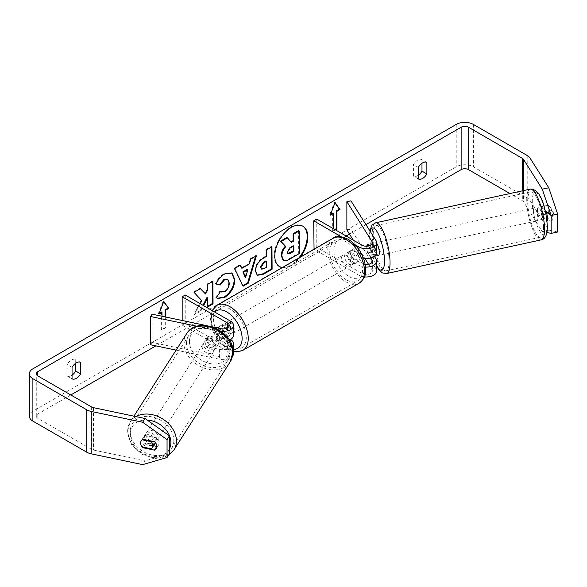 <?xml version="1.0" encoding="UTF-8"?>
<svg xmlns="http://www.w3.org/2000/svg" width="587" height="587" viewBox="0 0 587 587"><rect width="100%" height="100%" fill="white"/><g stroke="black" fill="none" stroke-linecap="round" stroke-linejoin="round"><path stroke-width="0.44" stroke-dasharray="2.94 2.2" d="M217.902 328.001L224.131 331.596A6.486 3.749 60 0 1 224.131 338.662L217.293 334.715A6.486 3.749 60 0 1 217.073 327.825A6.486 3.749 -120 0 0 217.96 335.801L227.44 341.282A6.053 3.5 180 0 1 229.216 343.755A6.053 3.5 180 0 1 221.086 347.034L209.053 344.51A6.486 4.982 32.2 0 1 206.617 339.756A6.486 4.982 32.2 0 1 207.226 337.576A6.486 4.982 32.2 0 1 209.053 336.028L221.086 338.56A6.053 3.5 0 0 0 229.216 335.272A6.053 3.5 0 0 0 227.44 332.8L219.824 328.404M209.053 344.51L207.578 346.858A6.486 4.982 32.2 0 1 205.134 342.104A6.486 4.982 32.2 0 1 205.743 339.924A6.486 4.982 32.2 0 1 207.578 338.376L219.604 340.908A10.383 5.995 0 0 0 229.334 340.093M232.188 346.704A10.383 5.995 180 0 1 219.604 349.382L207.578 346.858M197.063 326.277L219.604 331.017A10.383 5.995 0 0 0 221.064 331.259M176.1 350.131L219.604 359.273A10.383 5.995 0 0 0 232.489 356.265M233.538 353.638A10.383 5.995 0 0 0 230.5 349.404L185.228 323.268L182.168 325.029L227.44 351.165A6.053 3.5 0 0 1 229.216 353.638A6.053 3.5 0 0 1 221.086 356.925L152.055 342.419L150.573 344.767M205.986 325.499L212.457 326.856M182.168 320.495L182.168 325.029M185.228 295.012L185.228 323.268M233.538 335.272A10.383 5.995 0 0 0 230.5 331.039L221.013 325.558A6.486 3.749 -120 0 0 220.529 325.77A6.486 3.749 -120 0 0 221.013 334.04L230.5 339.513L230.5 349.404M152.055 314.162L152.055 342.419M217.96 327.326L221.013 325.558M217.96 335.801L221.013 334.04M209.053 336.028L207.578 338.376M144.475 436.992A6.486 5.012 32.6 0 1 145.106 434.776A6.486 5.012 32.6 0 1 151.967 433.367A6.486 5.012 32.6 0 1 156.67 439.553A6.486 5.012 32.6 0 1 156.039 441.769A6.486 5.012 32.6 0 1 149.179 443.178A6.486 5.012 32.6 0 1 144.475 436.992M142.171 446.89L144.835 442.723A6.486 5.012 32.6 0 0 153.926 444.63L151.263 448.798M151.666 441.094L153.948 437.528A6.486 5.012 32.6 0 0 144.857 435.62L142.208 439.788A6.486 5.012 32.6 0 0 141.262 440.8A6.486 5.012 32.6 0 1 141.262 440.8L145.106 434.776M203.652 344.386A6.486 5.012 32.6 0 1 204.283 342.177A6.486 5.012 32.6 0 1 211.151 340.768A6.486 5.012 32.6 0 1 215.847 346.954A6.486 5.012 32.6 0 1 215.224 349.162A6.486 5.012 32.6 0 1 208.356 350.571A6.486 5.012 32.6 0 1 203.652 344.386M218.812 342.316A6.486 5.012 32.6 0 1 218.181 344.532A6.486 5.012 32.6 0 1 217.241 345.545L215.466 348.326A6.486 5.012 32.6 0 1 206.382 346.418L208.158 343.637A6.486 5.012 32.6 0 1 206.617 339.756A6.486 5.012 32.6 0 1 207.248 337.547A6.486 5.012 32.6 0 1 208.18 336.527L206.404 339.308A6.486 5.012 32.6 0 1 215.495 341.216L217.271 338.442A6.486 5.012 32.6 0 1 218.812 342.316M208.158 343.637L217.241 345.545M217.271 338.442L208.18 336.527M144.857 435.62L153.948 437.528M153.926 444.63L144.835 442.723M215.466 348.326L206.382 346.418M206.404 339.308L215.495 341.216M214.372 349.265A6.486 5.012 32.6 0 1 213.741 351.481A6.486 5.012 32.6 0 1 206.881 352.89A6.486 5.012 32.6 0 1 202.177 346.704A6.486 5.012 32.6 0 1 202.808 344.488A6.486 5.012 32.6 0 1 209.669 343.079A6.486 5.012 32.6 0 1 214.372 349.265M158.152 437.242A6.486 5.012 32.6 0 1 157.521 439.45A6.486 5.012 32.6 0 1 150.661 440.859A6.486 5.012 32.6 0 1 145.958 434.681A6.486 5.012 32.6 0 1 146.589 432.465A6.486 5.012 32.6 0 1 153.449 431.056A6.486 5.012 32.6 0 1 158.152 437.242M173.84 440.536A23.187 17.911 32.6 0 1 171.595 448.446A23.187 17.911 32.6 0 1 147.066 453.48A23.187 17.911 32.6 0 1 130.263 431.379A23.187 17.911 32.6 0 1 132.515 423.476A23.187 17.911 32.6 0 1 157.037 418.436A23.187 17.911 32.6 0 1 173.84 440.536M186.483 343.402A23.187 17.911 32.6 0 1 188.735 335.5A23.187 17.911 32.6 0 1 213.257 330.466A23.187 17.911 32.6 0 1 230.06 352.56A23.187 17.911 32.6 0 1 227.815 360.469A23.187 17.911 32.6 0 1 203.285 365.503A23.187 17.911 32.6 0 1 186.483 343.402M282.663 267.415A23.348 13.479 120 0 0 290.697 265.185A23.348 13.479 120 0 0 298.724 258.141M302.672 226.09A23.348 13.479 120 0 0 302.371 225.907A23.348 13.479 120 0 0 290.697 227.066A23.348 13.479 120 0 0 275.442 247.641A23.348 13.479 120 0 0 279.023 266.344A23.348 13.479 120 0 0 279.331 266.513M282.266 267.65A23.348 13.479 120 0 0 291.306 265.544A23.348 13.479 120 0 0 300.353 257.201M365.921 224.594L349.485 234.081M346.125 236.025L155.856 345.875M70.829 394.963L37.788 414.04A5.188 2.994 0 0 0 36.269 416.161A5.188 2.994 0 0 0 37.788 418.274L91.631 449.363A5.188 2.994 0 0 0 93.524 450.06L145.026 460.883L142.663 464.633M200.24 303.677L194.451 314.727L200.886 310.956L203.608 305.622M165.651 317.024L165.651 327.854L161.983 329.975L161.983 316.246M335.419 229.847L333.277 231.08L333.277 228.607M72.054 378.82L67.16 375.996A8.651 4.997 120 0 0 71.438 375.541A8.651 4.997 120 0 0 72.054 375.152M418.311 175.242A8.651 4.997 -60 0 1 417.702 175.63A8.651 4.997 -60 0 1 413.417 176.078L413.417 164.58A8.651 4.997 -60 0 1 421.98 159.635L421.98 163.303M418.311 178.903L413.417 176.078M557.65 232.012L548.772 230.17L530.032 200.438A12.114 6.993 0 0 0 527.214 197.885L473.371 166.796A12.114 6.993 0 0 0 456.238 166.796L32.894 411.216A12.114 6.993 0 0 0 29.35 416.161M75.723 363.214L75.723 359.545A8.651 4.997 120 0 0 67.16 364.49L67.16 375.996M548.772 230.17L542.271 231.535L523.523 201.803A5.188 2.994 0 0 0 522.32 200.71L509.92 193.549M142.201 446.898A6.486 4.982 32.2 0 1 140.682 443.735M156.89 446.369A6.486 4.982 -147.8 0 0 158.644 444.858A6.486 4.982 -147.8 0 0 159.253 442.679A6.486 4.982 -147.8 0 0 156.817 437.924L154.447 441.681M169.416 453.773L145.026 460.883M156.817 437.924L145.437 435.532A6.486 4.982 -147.8 0 0 143.602 437.08A6.486 4.982 -147.8 0 0 145.437 444.014L153.523 445.709M542.271 231.535L546.857 232.489M545.316 210.931L542.417 206.338A6.486 1.812 -101.9 0 0 541.53 209.17A6.486 1.812 -101.9 0 0 542.417 214.813L546.563 221.387A6.486 1.812 -101.9 0 0 547.025 220.991M548.031 207.805A6.486 1.812 78.1 0 1 548.918 204.973L553.064 211.54A6.486 1.812 78.1 0 1 553.064 220.022L548.918 213.448A6.486 1.812 78.1 0 1 548.031 207.805A6.486 1.776 77.7 0 1 548.552 205.179L551.861 210.425A6.486 1.776 77.7 0 1 552.462 214.842A6.486 1.776 77.7 0 1 551.934 217.476L548.625 212.223A6.486 1.776 77.7 0 1 548.023 207.805M542.417 206.338L548.918 204.973L542.417 206.338M546.563 212.912L553.064 211.54M546.563 221.387L553.064 220.022L546.563 221.387M542.417 214.813L548.918 213.448M426.874 162.46L421.98 159.635M418.311 167.405L413.417 164.58M145.437 444.014L143.448 447.162M145.437 435.532L143.067 439.289M80.617 362.37L75.723 359.545M72.054 367.315L67.16 364.49M286.786 237.486L290.976 241.888M298.556 230.588L298.702 253.158L289.428 258.596C286.456 260.29 284.321 260.723 283.022 259.887L283.646 260.246M298.702 253.158L299.319 253.511M290.785 242.005L291.394 242.358M159.275 313.172L158.307 313.729L163.201 301.116L163.817 301.469M163.201 301.116L163.685 301.799M165.042 316.892L165.042 327.502L165.651 327.854M161.366 311.961L161.366 329.623L161.983 329.975M161.366 329.623L165.042 327.502M158.307 313.729L158.923 314.082M334.803 229.488L332.668 230.728L333.277 231.08M332.668 213.066L332.668 230.728M334.979 202.904L334.502 202.222L329.608 214.835L330.217 215.187M329.608 214.835L330.569 214.277M334.502 202.222L335.111 202.574M241.264 267.988L248.851 263.541L249.46 263.893M248.851 263.541L250.201 258.735L250.818 259.087M250.201 258.735L255.807 255.455L256.416 255.807M255.807 255.455L255.55 256.314M242.82 285.693L242.475 285.891L243.084 286.251M242.475 285.891L234.044 268.208L234.653 268.56M234.044 268.208L239.826 264.818L240.435 265.17M239.826 264.818L240.083 265.383M245.065 276.991L247.215 269.345M257.033 275.12L254.912 270.578C255.25 265.001 258.038 260.65 263.277 257.532L265.962 255.961L266.571 256.314M265.962 255.961L265.918 249.526L266.527 249.879M265.918 249.526L271.348 246.349L271.957 246.701M271.348 246.349L271.348 247.054M260.995 268.802L263.49 268.296L266.036 266.799L265.992 260.848M266.036 266.799L266.645 267.158M200.38 288.65L199.954 288.18L193.439 292.003L201.803 300.698M201.187 300.346L193.842 314.375L194.451 314.727M193.439 292.003L194.055 292.355M199.954 288.18L200.571 288.54M212.296 281.665L212.289 280.953L206.866 284.137L206.903 289.956L207.512 290.308M206.903 289.956L204.936 293.661M206.866 284.137L207.475 284.49M212.289 280.953L212.905 281.305M206.954 297.521L207.013 306.656L207.622 307.008M207.013 306.656L207.622 306.297M193.842 314.375L200.27 310.604L200.886 310.956M200.27 310.604L202.999 305.269M216.177 283.903L215.473 283.741C217.102 279.617 219.978 276.228 224.109 273.579L231.674 272.933M217.087 298.299L216.317 297.653M215.708 297.301L219.765 291.269L220.374 291.622M219.765 291.269L220.338 291.68M220.382 291.71L224.058 291.401C226.986 289.34 228.526 286.449 228.695 282.714L227.463 279.221M215.473 283.741L216.089 284.093M293.199 246.217L293.199 245.513L289.611 247.611L286.713 251.999L287.645 253.635M293.199 245.513L293.808 245.865M370.815 258.023L367.623 252.96A6.486 1.812 78.1 0 1 366.736 247.31A6.486 1.812 78.1 0 1 367.301 244.676L372.143 243.62A6.486 1.776 77.7 0 1 372.452 243.429A6.486 1.776 77.7 0 1 375.453 248.873L370.573 249.93A6.486 1.776 77.7 0 1 371.175 254.354A6.486 1.776 77.7 0 1 370.646 256.981L374.8 256.079M374.389 256.387L371.688 252.102A6.486 1.812 78.1 0 1 370.801 246.459A6.486 1.812 78.1 0 1 371.688 243.627L376.069 250.576A10.383 5.995 180 0 1 376.693 252.623M367.623 244.486L371.688 243.627L367.623 244.486M350.938 200.827L350.938 229.084L376.069 268.941A10.383 5.995 180 0 1 376.693 270.989M363.558 258.405A10.383 5.995 180 0 1 358.973 256.864L349.485 251.39A6.486 3.749 -120 0 0 348.994 251.596A6.486 3.749 -120 0 0 349.485 259.865L358.973 265.339A10.383 5.995 0 0 0 365.62 267.085M364.432 276.888A10.383 5.995 180 0 1 358.973 275.23L314.052 249.299M368.57 264.348L372.004 269.793A6.053 3.5 180 0 1 372.371 270.989A6.053 3.5 180 0 1 368.629 274.224A6.053 3.5 180 0 1 362.032 273.461L316.76 247.325L313.7 249.093M368.57 245.982L372.004 251.427A6.053 3.5 180 0 1 372.371 252.623A6.053 3.5 180 0 1 368.629 255.859A6.053 3.5 180 0 1 362.032 255.096L352.545 249.622A6.486 3.749 -120 0 0 352.053 249.835A6.486 3.749 -120 0 0 352.545 258.097L362.032 263.578A6.053 3.5 0 0 0 365.268 264.546M316.76 219.068L316.76 247.325M354.93 244.64L341.414 236.84M346.873 229.943L350.938 229.084M353.337 240.193L364.923 258.566M352.545 249.622L349.485 251.39M352.545 258.097L349.485 259.865M367.623 252.96L371.688 252.102M226.831 324.325A6.486 3.749 60 0 1 231.065 330.041A6.486 3.749 60 0 1 230.075 335.243A6.486 3.749 60 0 1 226.831 334.92A6.486 3.749 60 0 1 222.59 329.204A6.486 3.749 60 0 1 223.581 324.002A6.486 3.749 60 0 1 226.831 324.325M224.131 338.662L227.8 336.542A6.486 3.749 60 0 1 227.624 336.652A6.486 3.749 60 0 1 224.381 336.336A6.486 3.749 60 0 1 220.961 332.594L217.293 334.715M217.652 327.443L220.961 325.528A6.486 3.749 60 0 1 221.138 325.418A6.486 3.749 60 0 1 224.381 325.741A6.486 3.749 60 0 1 227.8 329.476L224.131 331.596M349.184 253.687A6.486 3.749 60 0 1 353.418 259.403A6.486 3.749 60 0 1 352.427 264.605A6.486 3.749 60 0 1 349.184 264.282A6.486 3.749 60 0 1 344.943 258.566A6.486 3.749 60 0 1 345.941 253.364A6.486 3.749 60 0 1 349.184 253.687M358.723 260.958L355.047 263.079A6.486 3.749 60 0 1 354.871 263.189A6.486 3.749 60 0 1 351.628 262.866A6.486 3.749 60 0 1 348.208 259.131L351.877 257.011A6.486 3.749 60 0 1 351.877 249.945L358.723 253.892A6.486 3.749 60 0 1 358.723 260.958L351.877 257.011M358.723 253.892L355.047 256.013A6.486 3.749 60 0 0 351.628 252.271A6.486 3.749 60 0 0 348.385 251.948A6.486 3.749 60 0 0 348.208 252.065L351.877 249.945M348.208 252.065L355.047 256.013M355.047 263.079L348.208 259.131M227.8 336.542L220.961 332.594M220.961 325.528L227.8 329.476M229.884 322.557A6.486 3.749 60 0 1 234.125 328.28A6.486 3.749 60 0 1 233.134 333.475A6.486 3.749 60 0 1 229.884 333.152A6.486 3.749 60 0 1 225.65 327.436A6.486 3.749 60 0 1 226.641 322.241A6.486 3.749 60 0 1 229.884 322.557M346.125 255.448A6.486 3.749 60 0 1 350.366 261.171A6.486 3.749 60 0 1 349.368 266.366A6.486 3.749 60 0 1 346.125 266.05A6.486 3.749 60 0 1 341.883 260.327A6.486 3.749 60 0 1 342.881 255.132A6.486 3.749 60 0 1 346.125 255.448M346.125 279.683A23.187 13.384 60 0 1 330.973 259.249A23.187 13.384 60 0 1 334.531 240.67A23.187 13.384 60 0 1 346.125 241.815A23.187 13.384 60 0 1 361.269 262.25A23.187 13.384 60 0 1 357.718 280.828A23.187 13.384 60 0 1 346.125 279.683M229.884 346.792A23.187 13.384 60 0 1 214.739 326.357A23.187 13.384 60 0 1 218.291 307.779A23.187 13.384 60 0 1 229.884 308.923A23.187 13.384 60 0 1 245.036 329.358A23.187 13.384 60 0 1 241.477 347.937A23.187 13.384 60 0 1 229.884 346.792M537.457 210.109A6.486 1.776 77.7 0 1 538.294 207.284A6.486 1.776 77.7 0 1 540.62 210.462A6.486 1.776 77.7 0 1 541.896 217.146A6.486 1.776 77.7 0 1 541.06 219.971A6.486 1.776 77.7 0 1 538.734 216.794A6.486 1.776 77.7 0 1 537.457 210.109M551.861 210.425L545.822 211.738M545.514 211.804L544.545 212.017A6.486 1.776 77.7 0 0 541.544 206.58A6.486 1.776 77.7 0 0 541.236 206.771L548.552 205.179M548.625 212.223L541.309 213.822A6.486 1.776 77.7 0 0 544.31 219.259A6.486 1.776 77.7 0 0 544.619 219.068L546.746 218.606M547.444 218.452L551.934 217.476M378.468 255.404A6.486 1.776 77.7 0 1 376.142 252.227A6.486 1.776 77.7 0 1 374.866 245.542A6.486 1.776 77.7 0 1 375.702 242.725A6.486 1.776 77.7 0 1 376.693 243.304M374.851 256.064A6.486 1.776 77.7 0 1 372.217 250.671L367.337 251.735A6.486 1.776 77.7 0 1 366.736 247.31A6.486 1.776 77.7 0 1 366.78 246.224M370.573 249.93L368.137 246.07M367.337 251.735L370.646 256.981M541.236 206.771L544.545 212.017M544.619 219.068L541.309 213.822M375.526 255.917L372.217 250.671M372.143 243.62L375.453 248.873M378.931 244.654A6.486 1.776 77.7 0 1 379.767 241.837A6.486 1.776 77.7 0 1 382.086 245.014A6.486 1.776 77.7 0 1 383.37 251.698A6.486 1.776 77.7 0 1 382.533 254.516A6.486 1.776 77.7 0 1 380.207 251.339A6.486 1.776 77.7 0 1 378.931 244.654M533.392 210.99A6.486 1.776 77.7 0 1 534.229 208.172A6.486 1.776 77.7 0 1 536.555 211.349A6.486 1.776 77.7 0 1 537.831 218.034A6.486 1.776 77.7 0 1 536.995 220.851A6.486 1.776 77.7 0 1 534.669 217.674A6.486 1.776 77.7 0 1 533.392 210.99M543.54 227.096A23.187 6.354 77.7 0 1 540.546 237.17A23.187 6.354 77.7 0 1 532.255 225.819A23.187 6.354 77.7 0 1 527.684 201.935A23.187 6.354 77.7 0 1 530.677 191.861A23.187 6.354 77.7 0 1 538.969 203.205A23.187 6.354 77.7 0 1 543.54 227.096M389.078 260.753A23.187 6.354 77.7 0 1 386.085 270.827A23.187 6.354 77.7 0 1 377.793 259.483A23.187 6.354 77.7 0 1 373.222 235.6A23.187 6.354 77.7 0 1 376.208 225.518A23.187 6.354 77.7 0 1 384.507 236.869A23.187 6.354 77.7 0 1 389.078 260.753M219.604 331.017L219.604 340.908M219.604 349.382L219.604 359.273M227.44 341.282L227.44 351.165M221.086 347.034L221.086 356.925M227.44 327.854L227.44 332.8M230.5 321.148L230.5 331.039M221.086 328.669L221.086 338.56M135.964 416.594A25.953 20.046 -147.4 0 0 130.182 421.98A25.953 20.046 -147.4 0 0 127.665 430.836A25.953 20.046 -147.4 0 0 146.471 455.571A25.953 20.046 -147.4 0 0 173.928 449.936M169.416 448.842A21.631 16.707 32.6 0 1 146.662 454.91A21.631 16.707 32.6 0 1 130.248 434.006A21.631 16.707 32.6 0 1 147.198 420.043M230.148 361.959A25.953 20.046 32.6 0 1 202.691 367.594A25.953 20.046 32.6 0 1 183.885 342.859A25.953 20.046 32.6 0 1 186.402 334.01M189.425 341.399A21.631 16.707 -147.4 0 0 209.684 363.434A21.631 16.707 -147.4 0 0 230.075 349.94A21.631 16.707 -147.4 0 0 209.823 327.906A21.631 16.707 -147.4 0 0 189.425 341.399M37.788 418.274L37.788 414.04M456.238 124.415L456.238 166.796M32.894 368.827L32.894 411.216M93.524 407.672L93.524 450.06M91.631 406.974L91.631 449.363M522.32 190.848L522.32 200.71M523.523 190.584L523.523 201.803M530.032 158.05L530.032 200.438M527.214 155.496L527.214 197.885M473.371 124.415L473.371 166.796M289.428 258.596L290.037 258.948M254.912 270.578L255.521 270.93M263.277 257.532L263.886 257.884M254.912 270.636L255.521 270.989M263.49 268.296L264.099 268.648M224.109 273.579L224.726 273.931M224.058 291.401L224.674 291.754M228.695 282.714L229.304 283.066M228.688 282.648L229.304 283M286.713 251.999L287.322 252.351M286.713 252.065L287.322 252.417M289.611 247.611L290.22 247.963M376.069 259.05L376.069 268.941M376.069 240.685L376.069 250.576M358.973 265.339L358.973 275.23M372.004 262.301L372.004 269.793M362.032 263.578L362.032 273.461M362.032 245.205L362.032 255.096M358.973 249.622L358.973 256.864M372.004 243.928L372.004 251.427M333.145 238.271A25.953 14.983 -120 0 0 329.168 259.072A25.953 14.983 -120 0 0 346.125 281.943A25.953 14.983 -120 0 0 359.097 283.228M349.184 241.323A21.631 12.488 60 0 1 364.476 267.811A21.631 12.488 60 0 1 349.184 276.646A21.631 12.488 60 0 1 333.886 250.15A21.631 12.488 60 0 1 349.184 241.323M242.864 350.336A25.953 14.983 60 0 1 229.884 349.052A25.953 14.983 60 0 1 212.934 326.174A25.953 14.983 60 0 1 216.911 305.379M214.593 311.961A21.631 12.488 -120 0 0 213.147 329.623A21.631 12.488 -120 0 0 226.831 347.284A21.631 12.488 -120 0 0 233.538 349.368M530.083 189.153A25.953 7.11 -102.3 0 0 526.737 200.431A25.953 7.11 -102.3 0 0 531.851 227.169A25.953 7.11 -102.3 0 0 541.141 239.87M532.277 201.891A21.631 5.929 77.7 0 1 539.497 196.007A21.631 5.929 77.7 0 1 547.077 225.364A21.631 5.929 77.7 0 1 539.857 231.249A21.631 5.929 77.7 0 1 532.277 201.891M386.679 273.535A25.953 7.11 77.7 0 1 377.39 260.833A25.953 7.11 77.7 0 1 372.275 234.096A25.953 7.11 77.7 0 1 375.621 222.818M370.199 231.381A21.631 5.929 -102.3 0 0 369.685 237.324A21.631 5.929 -102.3 0 0 376.693 265.72M229.216 343.755L229.216 353.638M229.216 325.381L229.216 335.272M217.469 327.539L220.529 325.77M207.226 337.576L205.743 339.924M168.403 455.387L155.621 458.535L141.9 454.397L131.378 444.462L127.401 431.672L130.182 421.98L133.902 416.161M156.039 441.769L155.445 442.708M218.181 344.532L215.224 349.162M207.248 337.547L204.283 342.177M213.741 351.481L157.521 439.45M202.808 344.488L146.589 432.465M188.735 335.5L132.515 423.476M227.815 360.469L171.595 448.446M302.371 225.907L302.98 226.266M36.269 416.161L36.269 373.772M158.644 444.858L156.281 448.615M141.24 440.837L143.602 437.08M279.023 266.344L279.632 266.696M257.326 275.31L256.717 274.958M231.99 273.102L231.381 272.742M217.388 298.482L216.779 298.13M287.3 253.511L287.916 253.863M372.371 261.105L372.371 270.989M372.371 252.623L372.371 242.732M348.994 251.596L352.053 249.835M233.538 351.576L227.727 349.265L219.193 341.847L212.942 331.442L210.3 320.282L212.12 310.53M227.624 336.652L230.075 335.243M221.138 325.418L223.581 324.002M352.427 264.605L354.871 263.189M345.941 253.364L348.385 251.948M233.134 333.475L349.368 266.366M226.641 322.241L342.881 255.132M218.291 307.779L334.531 240.67M241.477 347.937L357.718 280.828M369.81 230.757L369.428 236.488L371.116 250.297L373.031 257.51L376.693 266.425M538.294 207.284L541.544 206.58M541.06 219.971L544.31 219.259M375.702 242.725L372.452 243.429M379.767 241.837L534.229 208.172M382.533 254.516L536.995 220.851M386.085 270.827L540.546 237.17M376.208 225.518L530.677 191.861"/><path stroke-width="0.88" d="M205.986 325.499L152.055 314.162L150.573 316.51L197.063 326.277M150.573 316.51L150.573 344.767L176.1 350.131M232.489 356.265A10.383 5.995 0 0 0 233.538 353.638L233.538 343.755A10.383 5.995 180 0 1 232.188 346.704M230.5 339.513L230.5 339.513A10.383 5.995 180 0 1 233.538 343.755M212.457 326.856L221.086 328.669A6.053 3.5 0 0 0 229.216 325.381A6.053 3.5 0 0 0 227.44 322.909L182.168 296.773L182.168 320.495M221.064 331.259A10.383 5.995 0 0 0 233.538 325.381A10.383 5.995 0 0 0 230.5 321.148L185.228 295.012L182.168 296.773M219.824 328.404L217.96 327.326A6.486 3.749 -120 0 0 217.469 327.539A6.486 3.749 -120 0 0 217.073 327.825A6.486 3.749 60 0 1 217.293 327.649L217.902 328.001M229.334 340.093A10.383 5.995 0 0 0 233.538 335.272L233.538 325.381M142.208 439.788L151.285 441.695A6.486 5.012 32.6 0 1 152.825 445.577A6.486 5.012 32.6 0 1 152.194 447.786A6.486 5.012 32.6 0 1 151.263 448.798L142.171 446.89A6.486 5.012 32.6 0 1 140.631 443.009A6.486 5.012 32.6 0 1 141.247 440.815M151.285 441.695L151.666 441.094M298.724 258.141A23.348 13.479 120 0 0 302.672 226.09M300.353 257.201A23.348 13.479 120 0 0 302.98 226.266A23.348 13.479 120 0 0 291.306 227.418A23.348 13.479 120 0 0 276.059 247.993A23.348 13.479 120 0 0 279.632 266.696A23.348 13.479 120 0 0 282.266 267.65M509.92 193.549L468.477 169.621A5.188 2.994 0 0 0 461.133 169.621L365.921 224.594M349.485 234.081L346.125 236.025M155.856 345.875L70.829 394.963M542.271 189.153L548.772 187.781L557.65 214.101L551.149 215.466L542.271 189.153L523.523 159.415A5.188 2.994 0 0 0 522.32 158.321L468.477 127.24A5.188 2.994 0 0 0 461.133 127.24L37.788 371.652A5.188 2.994 0 0 0 36.269 373.772A5.188 2.994 0 0 0 37.788 375.893L91.631 406.974A5.188 2.994 0 0 0 93.524 407.672L145.026 418.494L169.416 435.855L169.416 453.773L167.053 457.522L167.053 439.612L142.663 422.251L145.026 418.494M203.608 305.622L207.563 297.873L207.622 307.008L213.052 303.831L212.905 281.305L207.475 284.49L207.512 290.308L205.545 294.014L200.571 288.54L194.055 292.355L201.803 300.698L200.24 303.677M241.881 268.34L249.46 263.893L250.818 259.087L256.416 255.807L248.279 283.198L243.084 286.251L234.653 268.56L240.435 265.17L241.881 268.34L240.083 265.383M418.311 167.405A8.651 4.997 -60 0 1 426.874 162.46L426.874 173.965A8.651 4.997 -60 0 1 422.596 178.455A8.651 4.997 -60 0 1 418.311 178.903L418.311 167.405M72.054 367.315L72.054 378.82A8.651 4.997 120 0 0 76.332 378.366A8.651 4.997 120 0 0 80.617 373.875L80.617 362.37A8.651 4.997 120 0 0 72.054 367.315M159.275 313.172L161.366 311.961L161.983 312.313L158.923 314.082L163.817 301.469L168.711 308.432L165.651 310.2L165.651 317.024M161.983 312.313L161.983 316.246M336.945 211.298L336.945 228.959L336.336 228.607L336.336 210.946L336.945 211.298L340.005 209.537L335.111 202.574L330.217 215.187L333.277 213.419L333.277 228.607M336.945 228.959L335.419 229.847M255.521 270.989L255.521 270.93C255.859 265.353 258.647 261.002 263.886 257.884L266.571 256.314L266.527 249.879L271.957 246.701L272.104 269.22L263.717 274.136L257.326 275.31L255.521 270.989M216.089 284.093C217.711 279.97 220.587 276.58 224.726 273.931L231.99 273.102L234.895 279.72C234.47 287.182 231.051 293.104 224.652 297.477L217.388 298.482L216.317 297.653L220.374 291.622L220.991 292.062L224.674 291.754C227.595 289.692 229.143 286.801 229.304 283.066L227.785 279.375L224.594 279.72L220.191 285.047L216.089 284.093M548.772 187.781L530.032 158.05A12.114 6.993 0 0 0 527.214 155.496L473.371 124.415A12.114 6.993 0 0 0 456.238 124.415L32.894 368.827A12.114 6.993 0 0 0 29.35 373.772A12.114 6.993 0 0 0 32.894 378.718L86.737 409.799A12.114 6.993 0 0 0 91.161 411.428L142.663 422.251M421.98 163.303L421.98 171.133A8.651 4.997 -60 0 1 418.311 175.242M72.054 375.152A8.651 4.997 120 0 0 75.723 371.05L75.723 363.214M29.35 373.772L29.35 416.161A12.114 6.993 0 0 0 32.894 421.099L86.737 452.188A12.114 6.993 0 0 0 91.161 453.81L142.663 464.633L167.053 457.522M140.682 443.735A6.486 4.982 32.2 0 1 141.24 440.837A6.486 4.982 32.2 0 1 143.067 439.289L154.447 441.681A6.486 4.982 32.2 0 1 156.89 446.436A6.486 4.982 32.2 0 1 156.281 448.615A6.486 4.982 32.2 0 1 154.447 450.156L143.067 447.764A6.486 4.982 32.2 0 1 142.201 446.898M153.523 445.709L156.817 446.406A6.486 4.982 -147.8 0 0 156.89 446.369M169.416 435.855L167.053 439.612M546.857 232.489L551.149 233.384L557.65 232.012L557.65 214.101M551.149 215.466L551.149 233.384M547.025 220.991A6.486 1.812 -101.9 0 0 546.563 212.912L545.316 210.931M426.874 173.965L421.98 171.133M156.817 446.406L154.447 450.156M143.448 447.162L143.067 447.764M80.617 373.875L75.723 371.05M279.331 266.513A23.348 13.479 120 0 0 282.663 267.415M281.254 255.653L281.254 255.587C281.356 252.072 282.685 248.976 285.238 246.291L280.505 241.169L281.122 241.521L287.395 237.838L291.394 242.358L293.779 240.963L293.727 234.125L299.172 230.94L299.319 253.511L290.037 258.948C287.072 260.643 284.937 261.076 283.631 260.239L282.941 259.843L281.254 255.653L281.863 255.939C281.965 252.425 283.294 249.328 285.854 246.643L281.122 241.521M287.395 237.838L286.786 237.486L280.505 241.169M290.976 241.888L293.162 240.611L293.118 233.773L298.556 230.588L299.172 230.94M283.022 259.887L283.47 260.144M283.029 259.894L283.646 260.246L281.863 256.005M293.118 233.773L293.727 234.125M293.162 240.611L293.779 240.963M285.238 246.291L285.854 246.643M163.685 301.799L168.711 308.432M168.095 308.08L165.042 309.841L165.651 310.2M165.042 309.841L165.042 316.892M336.336 228.607L334.803 229.488M330.569 214.277L332.668 213.066L333.277 213.419M336.336 210.946L339.396 209.185L340.005 209.537M339.396 209.185L334.979 202.904M255.55 256.314L247.67 282.846L248.279 283.198M247.67 282.846L242.82 285.693M247.831 269.697L247.215 269.345L242.857 271.898L245.065 276.991L245.674 277.343L247.831 269.697L243.466 272.258L245.674 277.343M242.857 271.898L243.466 272.258M271.348 247.054L271.495 268.868L272.104 269.22M271.495 268.868L263.101 273.784L257.033 275.12M266.608 261.2L265.992 260.848L263.424 262.36L260.334 267.166L261.604 269.154L264.099 268.648L266.645 267.158L266.608 261.2L264.033 262.712L260.951 267.459L261.604 269.154M200.38 288.65L205.545 294.014M207.622 306.297L212.435 303.472L213.052 303.831M212.435 303.472L212.296 281.665M202.999 305.269L206.954 297.521L207.563 297.873M231.674 272.933L234.286 279.368C233.853 286.83 230.442 292.752 224.043 297.125L217.087 298.299M220.338 291.68L220.991 292.062M227.463 279.221L223.985 279.368L219.582 284.695L220.191 285.047M219.582 284.695L216.177 283.903M287.322 252.351L287.916 253.863L290.286 253.364L293.845 251.28L293.808 245.865L290.22 247.963L287.322 252.351M287.645 253.635L293.229 250.928L293.845 251.28M293.229 250.928L293.199 246.217M366.78 246.224A6.486 1.776 77.7 0 1 367.264 244.684L367.301 244.676A6.486 1.812 78.1 0 1 367.623 244.486L368.57 245.982M365.62 267.085A10.383 5.995 0 0 0 376.693 261.105A10.383 5.995 0 0 0 376.069 259.05L374.389 256.387M341.414 236.84L313.7 220.837L316.76 219.068L362.032 245.205A6.053 3.5 180 0 0 368.629 245.968A6.053 3.5 180 0 0 372.371 242.732A6.053 3.5 180 0 0 372.004 241.536L346.873 201.686L350.938 200.827L376.069 240.685A10.383 5.995 180 0 1 376.693 242.732A10.383 5.995 180 0 1 370.287 248.272A10.383 5.995 180 0 1 358.973 246.973L354.93 244.64M376.693 261.105L376.693 270.989A10.383 5.995 180 0 1 364.432 276.888M365.268 264.546A6.053 3.5 0 0 0 372.371 261.105A6.053 3.5 0 0 0 372.004 259.909L370.815 258.023M314.052 249.299L313.7 220.837M376.693 242.732L376.693 252.623A10.383 5.995 180 0 1 363.558 258.405M346.873 201.686L346.873 229.943L353.337 240.193M364.923 258.566L368.57 264.348M546.746 218.606L547.444 218.452M376.693 243.304A6.486 1.776 77.7 0 1 379.305 252.579A6.486 1.776 77.7 0 1 378.468 255.404L375.21 256.108A6.486 1.776 77.7 0 1 374.851 256.064M375.21 256.108A6.486 1.776 77.7 0 0 375.526 255.917L374.8 256.079M368.137 246.07L367.264 244.684M227.44 322.909L227.44 327.854M133.902 416.161L186.402 334.01A25.953 20.046 32.6 0 1 213.859 328.375A25.953 20.046 32.6 0 1 232.665 353.11A25.953 20.046 32.6 0 1 230.148 361.959L173.928 449.936A25.953 20.046 -147.4 0 0 176.445 441.086A25.953 20.046 -147.4 0 0 162.151 418.634A25.953 20.046 -147.4 0 0 135.964 416.594M147.198 420.043A21.631 16.707 32.6 0 1 170.898 442.547A21.631 16.707 32.6 0 1 169.416 448.842M461.133 127.24L461.133 169.621M37.788 371.652L37.788 375.893M91.161 411.428L91.161 453.81M468.477 127.24L468.477 169.621M522.32 158.321L522.32 190.848M523.523 159.415L523.523 190.584M32.894 378.718L32.894 421.099M86.737 409.799L86.737 452.188M281.254 255.587L281.863 255.939M263.101 273.784L263.717 274.136M260.334 267.166L260.951 267.525M263.424 262.36L264.033 262.712M260.334 267.107L260.951 267.459M234.286 279.302L234.895 279.661M234.286 279.368L234.895 279.72M224.043 297.125L224.652 297.477M223.985 279.368L224.594 279.72M289.67 253.012L290.286 253.364M372.004 259.909L372.004 262.301M358.973 246.973L358.973 249.622M372.004 241.536L372.004 243.928M359.097 283.228A25.953 14.983 -120 0 0 363.082 262.426A25.953 14.983 -120 0 0 346.125 239.555A25.953 14.983 -120 0 0 333.145 238.271C336.703 235.805 341.751 236.165 348.289 239.342C356.316 244.434 361.79 252.014 364.718 262.059C366.017 270.225 367.638 276.514 359.097 283.228L242.864 350.336L236.671 351.929L233.538 351.576M333.145 238.271L216.911 305.379A25.953 14.983 60 0 1 229.884 306.663A25.953 14.983 60 0 1 246.841 329.534A25.953 14.983 60 0 1 242.864 350.336M233.538 349.368A21.631 12.488 -120 0 0 241.727 334.252A21.631 12.488 -120 0 0 226.831 311.961A21.631 12.488 -120 0 0 214.593 311.961M544.487 228.592A25.953 7.11 -102.3 0 0 539.372 201.855A25.953 7.11 -102.3 0 0 530.083 189.153C541.618 188.244 546.292 210.902 547.333 226.2C547.451 234.521 545.382 239.078 541.141 239.87A25.953 7.11 -102.3 0 0 544.487 228.592M530.083 189.153L375.621 222.818A25.953 7.11 77.7 0 1 384.911 235.519A25.953 7.11 77.7 0 1 390.025 262.257A25.953 7.11 77.7 0 1 386.679 273.535L541.141 239.87M376.693 265.72A21.631 5.929 -102.3 0 0 384.485 260.797A21.631 5.929 -102.3 0 0 378.38 234.132A21.631 5.929 -102.3 0 0 370.199 231.381M173.928 449.936L168.403 455.387M230.148 361.959L232.922 352.273C234.184 330.349 197.364 315.087 186.402 334.01M155.445 442.708L152.194 447.786M227.785 279.375L227.169 279.016M216.911 305.379L212.12 310.53M375.621 222.818L372.011 225.122L369.81 230.757M376.693 266.425L379.165 270.181L382.416 272.926L386.679 273.535"/></g></svg>

